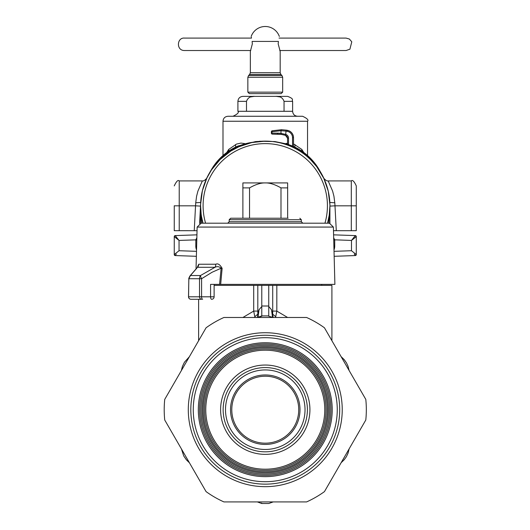 <?xml version="1.0" encoding="UTF-8"?>
<svg xmlns="http://www.w3.org/2000/svg" width="530" height="530" viewBox="0 0 530 530"><rect width="100%" height="100%" fill="white"/><g stroke="black" fill="none" stroke-linecap="round" stroke-linejoin="round"><path stroke-width="0.79" d="M201.725 223.196L200.612 205.792L200.612 223.229M200.631 204.189L202.381 190.747L206.905 177.967L211.483 169.898L220.155 159.477L230.802 151.083L238.891 146.764L251.783 142.557L265.265 141.139C276.256 141.179 286.591 143.816 296.263 149.049A64.653 64.653 0 0 0 202.997 223.196L201.506 216.512M200.631 207.508L200.612 205.792M285.789 143.603L287.545 143.219M293.514 143.862L301.808 149.4L301.789 151.083M294.859 147.088L294.998 144.604M226.741 152.494L228.721 149.4L236.473 144.1L240.938 143.087L244.734 143.603M303.783 152.494L301.808 149.4M228.741 151.083L228.721 149.4M235.671 147.088L235.532 144.604M196.855 237.758L195.808 239.852L196.802 239.865M307.082 156.482L310.739 159.835L316.708 166.632L323.817 178.371L328.249 191.184L329.905 204.64M296.263 149.049A64.653 64.653 0 0 1 327.533 223.196L329.236 215.14L329.918 205.792L328.805 223.196M178.504 240.01L175.211 235.598L196.935 234.843L175.211 235.598L174.251 236.592L175.211 235.598L179.047 240.435L174.251 236.592M178.014 239.633L174.516 236.844M174.251 236.559A0.994 0.994 0 0 1 175.211 235.598A0.994 0.994 0 0 0 174.251 236.559M334.715 239.818L351.476 240.435L355.319 235.598L356.279 236.592L356.279 254.559L351.476 250.723L351.476 240.435L352.026 240.01M352.516 239.633L356.008 236.844M356.279 236.592L351.476 240.435L355.319 235.598L333.595 234.843L355.319 235.598L356.279 236.599M356.279 236.559A0.994 0.994 0 0 0 355.319 235.598A0.994 0.994 0 0 1 356.279 236.559M333.728 240.03L334.715 240.03L333.728 239.865M334.715 239.852L333.668 237.758M329.918 223.229L329.918 205.792M196.537 249.888A9.944 9.938 90 0 1 195.808 246.152L195.808 239.852L179.047 240.435L179.047 250.723L174.251 254.559L175.211 255.559L174.251 254.566L174.251 236.599L174.251 254.559M176.04 253.082L174.801 254.075M354.49 253.082L355.723 254.075M176.285 254.115L175.211 255.559A0.994 0.994 0 0 1 174.251 254.599A0.994 0.994 0 0 0 175.211 255.559L196.372 256.301L175.211 255.559M354.239 254.115L355.319 255.559A0.994 0.994 0 0 0 356.279 254.599A0.994 0.994 0 0 1 355.319 255.559L356.279 254.559M355.319 255.559L334.158 256.301L355.319 255.559A0.994 0.994 0 0 0 356.279 254.599A0.994 0.994 0 0 1 355.319 255.559L355.319 255.559M292.62 101.349L292.62 111.293L237.91 111.293L237.91 101.349C238.202 98.328 239.865 96.672 242.886 96.374L255.01 96.374C250.663 95.996 247.828 97.653 246.49 101.349L246.49 111.293L284.04 111.293L284.04 101.349L292.62 101.349C291.44 99.839 294.945 99.196 287.644 96.374L275.514 96.374C279.86 95.996 282.702 97.653 284.04 101.349M253.857 96.414L250.816 96.891M276.667 96.414L279.707 96.891M237.91 111.293C239.176 112.506 237.519 114.169 232.935 116.269L297.588 116.269C294.567 115.977 292.911 114.314 292.62 111.293M266.557 116.269L302.564 116.269C307.142 118.376 308.805 120.032 307.539 121.244L222.991 121.244C223.282 118.223 224.939 116.567 227.96 116.269L266.557 116.269M275.514 96.374L255.01 96.374M205.58 223.196A62.169 62.169 0 0 1 289.009 148.334A62.169 62.169 0 0 1 324.943 223.196M287.644 182.916L265.265 182.916C260.833 182.777 255.593 184.433 249.537 187.885L242.886 187.885L242.886 182.916L265.265 182.916C269.697 182.777 274.938 184.433 280.993 187.885L287.644 187.885L287.644 182.916M280.993 218.227L280.993 187.885M249.537 218.227L249.537 187.885M287.644 218.227L287.644 187.885M302.815 223.196L301.318 221.706L229.205 221.706L229.205 219.718L230.696 218.227L242.886 218.227L242.886 187.885M201.638 223.196L329.415 223.196L333.39 227.072L334.894 284.371L220.665 284.371L222.13 268.359C220.003 264.556 217.896 263.178 215.823 264.231L198.717 264.231L197.173 267.617M196.557 268.491L190.429 275.527L188.846 278.72L188.514 296.807A2.484 2.484 0 0 0 191.005 299.291A2.484 2.438 -90 0 1 188.567 296.807L199.525 296.807L199.525 278.72A4.975 4.174 -90 0 1 200.499 275.527L214.988 267.292C217.28 266.239 219.327 266.55 221.136 268.226L222.13 268.359M190.025 275.865L188.832 278.23A2.484 1.623 -168.8 0 0 188.832 278.237A2.484 1.623 -168.8 0 0 188.846 278.72L201.592 278.72A4.975 1.776 -124.9 0 1 200.499 275.527L190.429 275.527L189.72 276.382M188.832 278.23A2.484 1.623 -168.8 0 1 189.038 277.786M188.832 278.237L188.567 296.807M230.696 218.227L288.141 218.227M198.717 264.231A4.975 4.79 90 0 1 197.597 267.292L214.988 267.292A4.975 3.558 90 0 0 215.823 264.231M220.665 284.371L210.582 284.371L210.582 296.807A2.484 1.053 90 0 0 211.636 299.291A2.484 2.484 0 0 0 214.12 296.807L201.592 296.807L201.592 278.72L212.086 272.248L221.136 268.226L219.572 284.371M313.813 223.196L319.411 223.196M196.087 299.291L201.612 299.291A2.484 2.087 -90 0 1 199.525 296.807L201.592 296.807A2.484 1.053 90 0 0 202.645 299.291M191.005 299.291L201.612 299.291M273.235 317.483L271.506 309.745L272.519 317.225M275.58 317.483L275.713 316.715L272.672 314.111L272.718 311.09L276.819 311.09L287.631 317.483M254.943 317.483L253.704 311.09L242.899 317.483M257.626 316.629L257.852 314.111L254.817 316.715M275.713 316.715L276.819 311.09L276.826 285.365L331.906 285.365L331.906 340.697M258.011 317.225L259.024 309.745L257.852 314.111L257.812 311.09L253.704 311.09L253.704 285.365L261.78 285.365L261.78 315.906L268.743 315.9L261.78 315.9L257.322 317.483L261.78 316.238M268.743 312.097L268.743 306.499L271.506 309.745M273.208 317.483L268.743 316.238L273.202 317.483M259.024 309.745L261.78 306.499L261.78 312.097M276.826 285.365L268.743 285.365L268.743 316.238L269.313 316.337M349.098 370.47L348.031 366.223L346.514 362.937L344.136 359.565L341.154 356.716L349.091 370.463L348.031 366.223L346.514 362.937L344.427 359.91L341.512 357.001M341.154 462.69L344.301 459.642L346.388 456.688L348.117 452.938L349.098 448.93L341.161 462.683L344.301 459.642L346.388 456.688L347.965 453.362L349.025 449.387M181.432 448.93L183.731 455.959L186.388 459.835L189.376 462.69L181.432 448.936L183.731 455.959L186.388 459.835L189.011 462.399M189.376 356.716L184.44 362.222L182.406 366.462L181.432 370.47L189.369 356.723L184.44 362.222L182.406 366.462L181.498 370.019M257.322 501.917L261.78 503.5L268.743 503.5L273.202 501.917M268.743 285.365L261.78 285.365M214.12 285.365L253.704 285.365M261.78 503.5L268.743 503.5L261.78 503.5M174.251 205.766L174.251 230.689L197.041 230.696M200.698 202.453L195.729 202.791L195.537 205.826L200.506 206.097L199.591 223.501M206.455 178.762A64.653 64.653 180 0 1 209.27 173.303L211.304 169.785A56.842 56.842 180 0 1 238.136 145.962L255.579 141.583L259.627 141.384M287.545 144.14L274.951 141.583L259.627 141.232M195.729 202.791L196.59 196.239L197.922 191.065L202.354 180.922C203.533 181.174 205.017 180.26 206.806 178.166L206.846 178.08M206.72 178.345L206.296 179.266M205.912 180.14L205.494 181.121M323.678 178.08L323.724 178.166C325.513 180.26 326.997 181.174 328.176 180.922L351.304 180.922L351.304 230.696L333.483 230.696M323.803 178.345L324.234 179.266M324.618 180.14L325.036 181.121M329.852 202.944L330.018 206.097L334.986 205.826L334.794 202.791L333.933 196.239L332.601 191.072L328.176 180.922M211.172 170.382L211.304 170.15A56.842 56.842 0 0 1 254.407 142.053M200.645 203.58L199.605 223.494M324.069 178.762A64.653 64.653 180 0 0 321.253 173.303L321.253 173.462M319.358 170.382L319.226 170.15A56.842 56.842 180 0 0 276.123 142.053M293.514 146.452A56.842 56.842 180 0 1 319.226 169.785L321.253 173.303M287.3 131.347A6.466 6.466 -0 0 1 292.52 137.687L293.514 137.687A7.46 7.46 180 0 0 287.492 130.367L287.492 130.347A34.814 34.814 180 0 0 286.127 130.108L287.492 130.347A7.46 7.46 180 0 1 293.514 137.667A7.46 7.46 180 0 0 287.492 130.347C291.235 131.361 293.242 133.798 293.514 137.667L293.514 146.558L292.52 146.114A56.842 56.842 180 0 0 288.539 144.577L288.539 138.178A3.982 3.982 -0 0 0 285.975 134.454L280.999 133.401L281.357 134.381A33.754 28.938 -90.1 0 0 277.846 134.13L277.349 133.136A34.404 29.799 -90.1 0 1 280.999 133.401L280.999 130.718L285.975 131.109A33.821 33.821 -0 0 1 287.3 131.347L287.492 130.367A34.814 34.814 180 0 0 286.127 130.128L281.516 129.704L272.128 130.797L281.516 129.718L286.127 130.128L285.617 135.388L281.357 134.381L272.374 134.13L277.846 134.13M285.763 134.388L285.478 135.335L287.545 138.178A2.981 2.981 -0 0 0 285.617 135.388A2.981 2.981 -0 0 1 287.545 138.178L287.545 144.239L288.539 144.577M329.879 203.58L330.018 206.097M351.304 180.922C352.516 179.657 354.173 181.32 356.279 185.898L356.279 230.689L351.304 230.696M356.279 189.879L356.279 205.819L334.986 205.826L336.292 230.696M271.844 131.473A0.994 0.484 75.6 0 1 272.128 130.797L271.877 133.136L277.349 133.136M282.669 92.147L281.178 93.638L249.352 93.638L247.855 92.147L282.669 92.147L282.669 77.267L281.94 75.505L248.583 75.505L247.855 77.267L282.669 77.267M278.422 41.419L278.184 43.904L280.185 51.37L280.185 72.716L250.345 72.716L250.345 51.37L252.34 43.904L252.108 41.419C250.915 34.927 250.915 34.927 252.108 41.419L278.422 41.419C279.615 34.927 279.615 34.927 278.422 41.419M279.946 50.88L279.78 50.522L346.083 50.522L349.906 49.204L351.781 41.817L349.396 39.041L346.083 38.087L279.038 38.087M250.75 50.522L184.447 50.522C176.026 50.602 176.834 37.405 184.447 38.087L251.492 38.087L251.339 37.246M164.731 420.005A101.058 101.058 0 0 1 164.731 399.395L206.071 327.792A101.058 101.058 0 0 1 223.925 317.483L306.605 317.483A101.058 101.058 0 0 1 324.453 327.792L365.799 399.395A101.058 101.058 0 0 1 365.799 420.005L324.453 491.615A101.058 101.058 0 0 1 306.605 501.917L223.925 501.917A101.058 101.058 0 0 1 206.071 491.615L164.731 420.005M332.217 409.703A66.952 66.952 0 0 1 265.265 476.656A66.952 66.952 0 0 1 198.313 409.703A66.952 66.952 0 0 1 265.265 342.751A66.952 66.952 0 0 1 332.217 409.703M231.789 409.703A33.476 33.476 0 0 1 282 380.712A33.476 33.476 0 0 1 282 438.694A33.476 33.476 0 0 1 231.789 409.703M326.023 409.703A60.764 60.764 0 0 0 265.265 348.939A60.764 60.764 0 0 0 204.5 409.703A60.764 60.764 0 0 0 265.265 470.461A60.764 60.764 0 0 0 326.023 409.703M329.686 409.703A64.428 64.428 0 0 0 233.048 353.908A64.428 64.428 0 0 0 233.048 465.492A64.428 64.428 0 0 0 329.686 409.703M230.523 409.703A34.741 34.741 0 0 0 282.636 439.787A34.741 34.741 0 0 0 282.636 379.619A34.741 34.741 0 0 0 230.523 409.703M225.502 409.703A39.757 39.757 0 0 0 285.147 444.133A39.757 39.757 0 0 0 285.147 375.267A39.757 39.757 0 0 0 225.502 409.703M307.393 409.703A42.128 42.128 0 0 1 265.265 451.832A42.128 42.128 0 0 1 223.137 409.703A42.128 42.128 0 0 1 265.265 367.575A42.128 42.128 0 0 1 307.393 409.703M195.808 246.152L196.637 246.152M196.796 240.03L195.808 240.03M333.986 249.888A9.944 9.938 90 0 0 334.715 246.152L333.893 246.152L334.715 246.152L334.715 240.03M179.047 250.723L196.504 251.333M351.476 250.723L334.026 251.333M237.91 101.349L246.49 101.349M201.115 223.196L197.133 227.072L333.39 227.072M229.205 219.718L301.318 219.718L299.828 218.227M268.743 306.009L261.78 306.009M257.812 311.09L257.812 285.365M272.718 285.365L272.718 311.09M194.238 230.696L195.537 205.826L179.226 205.826L179.226 230.696M202.354 180.922L179.226 180.922L179.226 205.826L174.251 205.819M334.794 202.791L329.832 202.453M200.506 206.097L200.671 202.944M211.304 169.785L211.304 170.15M319.226 169.785L319.226 170.15M293.514 137.687A7.46 7.46 180 0 0 287.492 130.367M292.52 146.114L292.52 137.687M287.545 138.178L288.539 138.178M271.877 133.136A0.994 0.497 90 0 0 272.374 134.13A0.994 0.994 0 0 1 271.38 133.129L271.877 133.129L271.38 133.129L271.38 131.758L271.877 131.758L271.38 131.758A0.994 0.994 0 0 1 272.128 130.797L281.516 129.704L280.999 130.718L271.877 131.765M281.94 75.505L280.913 74.478L249.617 74.478L248.583 75.505M190.82 409.703A74.438 74.438 0 0 1 302.484 345.235A74.438 74.438 0 0 1 302.484 474.171A74.438 74.438 0 0 1 190.82 409.703M188.296 409.703A76.969 76.969 0 0 0 303.75 476.357A76.969 76.969 0 0 0 303.75 343.042A76.969 76.969 0 0 0 188.296 409.703M337.265 409.703A72.007 72.007 0 0 0 229.258 347.342A72.007 72.007 0 0 0 229.258 472.058A72.007 72.007 0 0 0 337.265 409.703M324.764 409.703A59.499 59.499 0 0 1 235.512 461.226A59.499 59.499 0 0 1 235.512 358.174A59.499 59.499 0 0 1 324.764 409.703M220.606 409.703A44.653 44.653 0 0 0 287.591 448.373A44.653 44.653 0 0 0 287.591 371.026A44.653 44.653 0 0 0 220.606 409.703M327.288 409.703A62.023 62.023 0 0 0 234.253 355.988A62.023 62.023 0 0 0 234.253 463.419A62.023 62.023 0 0 0 327.288 409.703M328.428 409.703A63.163 63.163 0 0 1 233.684 464.399A63.163 63.163 0 0 1 233.684 355.001A63.163 63.163 0 0 1 328.428 409.703M199.571 409.703A65.687 65.687 0 0 0 298.105 466.592A65.687 65.687 0 0 0 298.105 352.814A65.687 65.687 0 0 0 199.571 409.703M307.539 155.522L307.539 121.244M222.991 155.522L222.991 121.244M229.205 221.706L227.715 223.196M301.318 221.706L301.318 219.718M197.133 227.072L196.04 268.922M190.012 275.872L197.412 267.398M241.07 223.196L241.673 223.196M214.12 284.371L214.12 296.807M257.295 317.483L257.633 316.622M321.71 285.365L321.71 284.371M198.618 299.291L198.618 340.697M261.78 503.162L261.217 503.063L261.78 503.162M179.226 180.922C178.053 179.637 176.397 181.3 174.251 185.898M285.478 135.335L281.357 134.381M279.33 36.444A14.919 14.919 0 0 0 251.194 36.444M247.855 92.147L247.855 77.267M250.345 72.716L249.617 74.478M280.913 74.478L280.185 72.716"/></g></svg>
